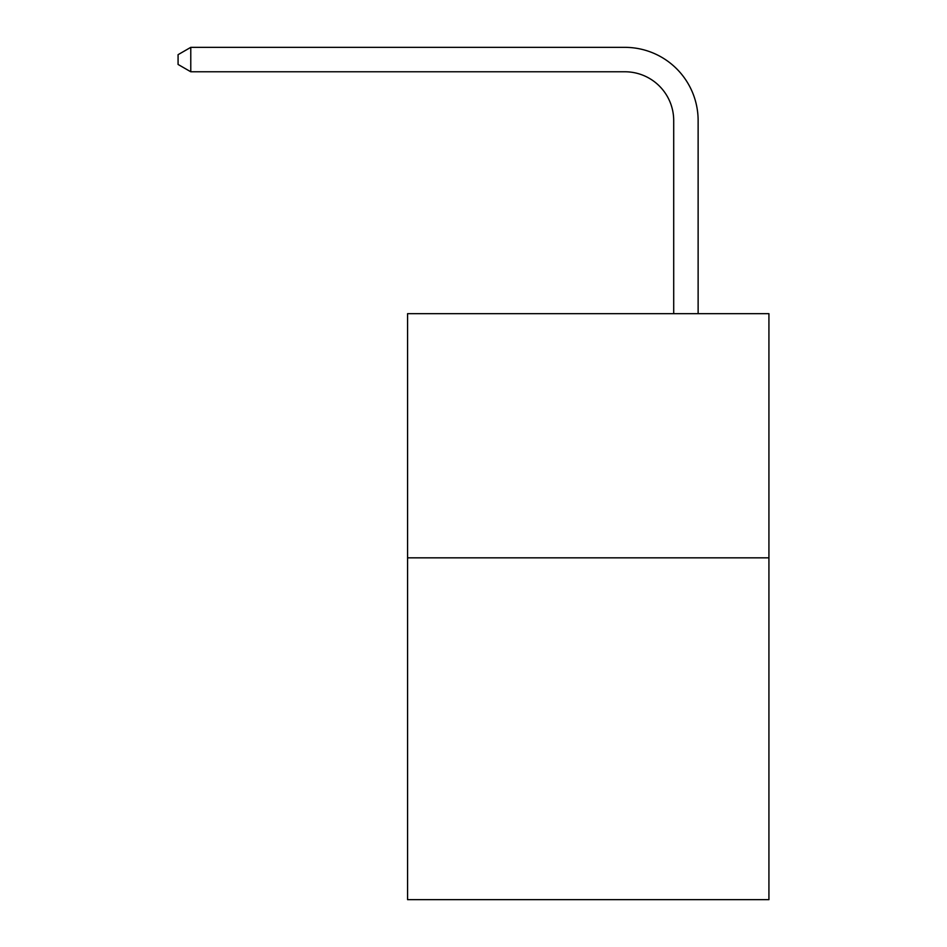 <?xml version="1.0" encoding="UTF-8"?>
<svg xmlns="http://www.w3.org/2000/svg" width="947" height="947" viewBox="0 0 947 947"><rect width="100%" height="100%" fill="white"/><g stroke="black" fill="none" stroke-linecap="round" stroke-linejoin="round"><path stroke-width="1.42" d="M768.928 557.83L768.928 899.65L407.577 899.65L407.577 313.67L768.928 313.67L768.928 557.83L407.577 557.83M673.708 313.67L673.708 120.6A48.83 48.83 0 0 0 624.878 71.771L190.773 71.771L178.072 64.443L178.072 54.677L190.773 47.35L624.878 47.35A73.25 73.25 0 0 1 698.128 120.6L698.128 313.67M673.708 120.6A48.83 48.83 0 0 0 624.878 71.771A48.83 48.83 0 0 1 673.708 120.6A48.83 48.83 0 0 0 624.878 71.771A48.83 48.83 0 0 1 673.708 120.6A48.83 48.83 0 0 0 624.878 71.771A48.83 48.83 0 0 1 673.708 120.6A48.83 48.83 0 0 0 624.878 71.771M190.773 71.771L190.773 47.35L624.878 47.35"/></g></svg>
